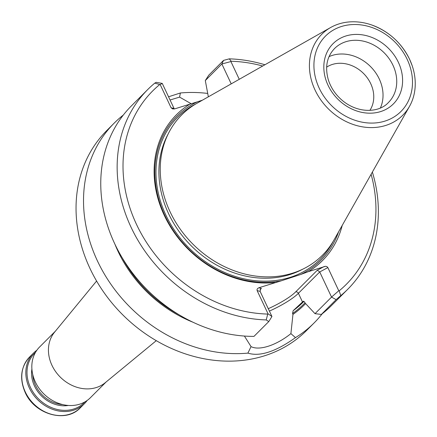 <?xml version="1.0" encoding="UTF-8"?>
<svg xmlns="http://www.w3.org/2000/svg" width="437" height="437" viewBox="0 0 437 437"><rect width="100%" height="100%" fill="white"/><g stroke="black" fill="none" stroke-linecap="round" stroke-linejoin="round"><path stroke-width="0.66" d="M96.588 281.035L54.554 332.191A35.894 30.202 45 0 0 60.262 377.098A35.894 30.202 45 0 0 105.175 382.752L156.282 340.663M87.138 400.478A35.894 30.202 -135 0 1 84.39 403.728A35.894 30.202 -135 0 1 29.372 388.012A35.894 30.202 -135 0 1 33.6 352.998A35.894 30.202 -135 0 1 36.85 350.25M84.915 401.893A34.993 29.448 -135 0 1 30.459 387.428A34.993 29.448 -135 0 1 35.435 352.473M55.341 331.235L39.598 346.994A35.894 30.202 45 0 0 43.645 393.732A35.894 30.202 45 0 0 90.388 397.725L106.131 381.965M369.888 110.375A31.038 26.116 45 0 0 370.696 83.604A31.038 26.116 45 0 0 326.63 67.161M380.414 107.95A38.134 32.092 45 0 0 379.267 78.982A38.134 32.092 45 0 0 329.039 56.635M315.072 90.077A57.258 48.185 -135 0 1 330.612 27.531A57.258 48.185 -135 0 1 371.51 24.909A57.258 48.185 -135 0 1 409.584 59.29A57.258 48.185 -135 0 1 412.091 65.446A57.258 48.185 -135 0 1 409.513 106.349A57.258 48.185 -135 0 1 362.251 126.806A57.258 48.185 -135 0 1 315.072 90.077M409.513 106.349L333.972 240.006A99.368 83.62 -135 0 1 251.947 275.507A99.368 83.62 -135 0 1 170.069 211.77A99.368 83.62 -135 0 1 197.038 103.23L330.612 27.531M336.124 299.64L331.546 297.089L315.001 313.662L321.337 314.449L336.124 299.645L340.729 295.652L339.21 290.791A136.841 115.15 45 0 0 371.106 174.308M262.692 66.02A136.841 115.15 45 0 0 231.206 61.267L229.294 58.848L223.542 60.393L221.854 63.988L205.308 80.55L208.755 75.197L223.542 60.393M340.729 295.652A141.326 118.93 45 0 0 347.748 289.261A141.326 118.93 45 0 0 372.368 172.08M264.92 64.758A141.326 118.93 45 0 0 229.294 58.848M156.189 82.331L154.791 83.117L159.729 84.549A136.841 115.15 45 0 0 136.535 224.454A136.841 115.15 45 0 0 267.739 314.072L266.22 319.922L268.771 321.583M154.791 83.117A141.326 118.93 45 0 0 147.766 89.509A141.326 118.93 45 0 0 133.558 232.331A141.326 118.93 45 0 0 266.22 319.922M159.729 84.549L160.182 84.581L171.085 107.759L172.686 108.96L174.636 108.889L197.224 101.881A101.843 85.701 45 0 0 164.902 215.561A101.843 85.701 45 0 0 281.401 280.772L258.819 287.781L257.568 288.54L257.038 289.431L257.131 290.616L268.039 313.793L271.934 316.497M268.039 313.793L267.739 314.072M258.819 287.781L261.392 288.436L260.594 288.977L260.119 291.381L271.94 316.497L268.766 321.583L253.979 336.386A141.326 118.93 45 0 1 118.203 250.718A141.326 118.93 45 0 1 131.379 105.918L147.766 89.509M324.303 266.45L317.306 270.224L319.731 271.961L327.859 267.581L326.958 266.657L325.532 266.275L308.325 271.656A103.192 86.837 45 0 0 342.215 225.421M339.21 290.791L338.762 290.752L327.859 267.581M269.405 311.111A36.118 7.686 154.8 0 0 298.405 293.309L319.731 271.961L331.552 297.078L338.762 290.752M239.257 79.299L230.905 61.546L221.87 63.988L231.217 83.855M230.905 61.546L231.206 61.267M321.337 314.449A141.326 118.93 45 0 0 331.361 305.665L347.748 289.261M308.325 271.656L300.694 274.485A101.843 85.701 45 0 0 338.571 231.872M197.224 101.881L202.38 100.199M300.694 274.485L281.401 280.772M190.619 103.684A103.192 86.837 45 0 0 164.307 215.408A103.192 86.837 45 0 0 274.797 282.575M174.358 108.966L174.073 108.523L171.085 107.759M174.073 108.523L162.253 83.407L160.182 84.581M156.189 82.336L162.247 83.401M315.001 313.662L305.168 303.131L304.747 302.235L303.322 301.219M208.345 96.823L205.308 80.55M244.403 336.053L251.046 346.612C259.338 350.9 276.288 345.361 290.9 333.633L292.954 314.405L292.539 313.52L293.172 310.674L303.278 301.257A118.891 100.051 -135 0 0 303.36 301.191M114.931 244.217A121.655 102.373 45 0 0 193.078 322.271M292.954 314.405A121.655 102.373 45 0 0 305.605 303.595M190.942 103.602L179.596 97.107L170.059 100.002M179.596 97.107L180.366 92.983L168.551 96.785M123.289 115.073A141.326 118.93 45 0 0 114.139 123.174A141.326 118.93 45 0 0 103.924 273.294A141.326 118.93 45 0 0 247.894 353.118C259.857 356.86 275.72 351.692 295.488 337.615L290.9 333.633M251.046 346.612L247.894 353.118M295.488 337.615A141.326 118.93 45 0 0 314.121 322.927A141.326 118.93 45 0 0 322.211 313.771M207.706 93.436A141.326 118.93 45 0 0 180.366 92.983M114.139 123.174L106.661 130.668A141.326 118.93 45 0 0 122.6 314.684A141.326 118.93 45 0 0 306.637 330.416L314.121 322.927M84.39 403.728L80.353 407.77A35.894 30.202 -135 0 1 25.335 392.055A35.894 30.202 -135 0 1 29.563 357.04L33.6 352.998M68.363 405.449A30.06 25.297 -135 0 1 34.528 386.1A30.06 25.297 -135 0 1 31.901 369.03M62.737 404.58A29.164 24.543 -135 0 1 35.616 385.516A29.164 24.543 -135 0 1 32.775 374.651M392.972 65.266A38.134 32.092 45 0 0 334.513 48.567C326.838 56.701 324.784 67.14 328.351 79.895C330.847 87.608 335.288 94.283 341.679 99.915C357.668 113.866 379.136 112.932 388.477 102.466A38.134 32.092 45 0 0 392.972 65.266M398.386 62.344A42.624 35.867 45 0 0 330.263 46.896A42.624 35.867 45 0 0 360.978 112.167A42.624 35.867 45 0 0 398.386 62.344M407.229 59.465A53.336 44.885 45 0 0 321.982 40.133A53.336 44.885 45 0 0 360.416 121.808A53.336 44.885 45 0 0 407.229 59.465M167.999 134.285A98.369 82.779 45 0 0 191.313 245.894A98.369 82.779 45 0 0 302.95 269.077M195.836 103.924A100.608 84.663 45 0 0 189.123 248.085A100.608 84.663 45 0 0 333.278 241.208M257.131 290.616L260.119 291.381M260.081 289.747L261.392 288.436M268.263 308.697A33.873 7.21 154.8 0 0 295.625 291.932L317.306 270.224M302.508 302.027L298.405 293.309A2.245 1.89 45 0 0 295.625 291.932M292.539 313.52A120.688 101.559 45 0 0 305.021 302.808M293.172 310.674A118.891 100.051 45 0 0 303.273 302.043L304.015 301.301M122.338 258.027A120.688 101.559 45 0 0 179.257 314.88M80.353 407.77C66.025 423.469 34.567 414.473 25.16 392.404C19.31 378.65 20.779 366.862 29.563 357.04M412.091 65.446L409.578 59.268C401.357 42.679 388.668 31.224 371.51 24.909"/></g></svg>
